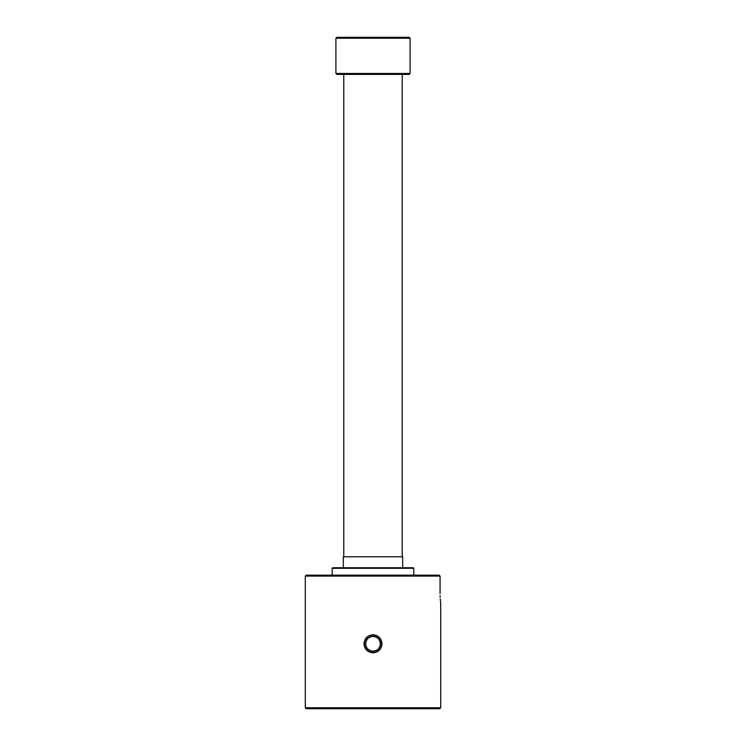 <?xml version="1.0" encoding="UTF-8"?>
<svg xmlns="http://www.w3.org/2000/svg" width="746" height="746" viewBox="0 0 746 746"><rect width="100%" height="100%" fill="white"/><g stroke="black" fill="none" stroke-linecap="round" stroke-linejoin="round"><path stroke-width="1.12" d="M332.194 568.303L332.753 567.743L413.247 567.743L413.806 568.303L332.194 568.303L332.194 575.166M343.328 556.796L402.672 556.796L343.328 556.796L343.328 567.743M440.7 707.777L439.767 708.7L306.233 708.7L305.3 707.777L440.7 707.777L440.7 602.982M373 575.166L439.124 575.166L440.056 576.089L305.3 576.089L306.233 575.166L373 575.166M335.905 38.223L336.838 37.3L409.162 37.3L410.095 38.223L335.905 38.223L335.905 73.462L410.095 73.462L410.095 38.223M410.095 73.462L409.162 74.395L336.838 74.395L335.905 73.462M373 651.109C368.552 650.68 366.109 648.237 365.671 643.789C366.109 639.331 368.552 636.888 373 636.459C377.448 636.888 379.891 639.331 380.329 643.789C379.9 648.237 377.457 650.671 373 651.109M365.671 643.789A7.329 7.329 0 0 0 373 651.109A7.329 7.329 0 0 0 380.329 643.789A7.329 7.329 0 0 0 373 636.459A7.329 7.329 0 0 0 365.671 643.789M381.999 643.789C381.476 649.262 378.474 652.265 373 652.806C367.526 652.265 364.533 649.262 364.001 643.789C364.524 638.306 367.526 635.303 373 634.762C378.474 635.303 381.476 638.315 381.999 643.789M364.412 643.789A8.588 8.588 0 0 0 373 652.377A8.588 8.588 0 0 0 381.588 643.789A8.588 8.588 0 0 0 373 635.191A8.588 8.588 0 0 0 364.412 643.789M440.093 595.737L440.149 597.266M440.261 598.879L440.382 600.269M440.382 600.325L440.504 601.462M440.606 602.292L440.672 602.805M440.056 593.713C440.755 605.677 440.755 605.677 440.056 593.713L440.056 576.089M413.806 575.166L413.806 568.303M402.672 567.743L402.672 556.796M402.215 556.619L402.215 74.395M343.785 556.619L343.785 74.395M305.3 707.777L305.3 576.089"/></g></svg>
